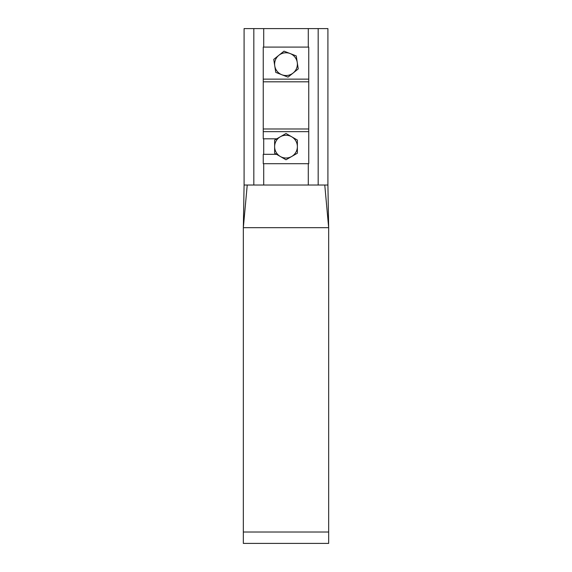 <?xml version="1.0" encoding="UTF-8"?>
<svg xmlns="http://www.w3.org/2000/svg" width="572" height="572" viewBox="0 0 572 572"><rect width="100%" height="100%" fill="white"/><g stroke="black" fill="none" stroke-linecap="round" stroke-linejoin="round"><path stroke-width="0.86" d="M318.175 185.028L327.913 185.028L327.913 28.6L318.175 28.6L318.175 185.028L244.087 185.028L244.087 28.6L318.175 28.6M247.233 185.028L243.336 227.692L328.664 227.692L328.664 543.4L243.336 543.4L243.336 227.692L244.087 185.028L327.913 185.028L328.664 227.692L324.767 185.028M276.569 154.326L263.249 154.326L263.249 163.699L308.751 163.699L308.751 131.653L263.249 131.653L263.249 138.81L276.791 138.81M263.249 131.653L263.249 47.09L308.751 47.09L308.751 79.129L263.249 79.129M308.751 131.653L308.751 79.129M291.691 136.78L297.376 140.069L297.376 146.632A11.376 11.376 0 0 0 280.309 136.78L286 133.498L291.691 136.78M297.376 153.203L291.691 156.485A11.376 11.376 0 0 0 297.376 146.632L297.376 153.203M286 159.774L280.309 156.485A11.376 11.376 0 0 0 291.691 156.485L286 159.774M274.624 146.632L274.624 140.069L280.309 136.78A11.376 11.376 0 0 0 280.309 156.485L274.624 153.203L274.624 146.632M281.874 74.753L275.754 72.372L274.753 65.88A11.376 11.376 0 0 0 293.121 73.023L287.995 77.134L281.874 74.753M273.759 59.388L278.879 55.277A11.376 11.376 0 0 0 274.753 65.88L273.759 59.388M284.005 51.165L290.126 53.546A11.376 11.376 0 0 0 278.879 55.277L284.005 51.165M297.247 62.419L298.241 68.912L293.121 73.023A11.376 11.376 0 0 0 290.126 53.546L296.246 55.927L297.247 62.419M308.294 28.6L308.294 47.09M308.294 163.699L308.294 185.028M263.706 28.6L263.706 47.09M263.706 138.81L263.706 154.326M263.706 163.699L263.706 185.028M253.825 28.6L253.825 185.028M243.336 532.024L328.664 532.024M308.751 81.81L263.249 81.81M308.751 128.979L263.249 128.979"/></g></svg>
